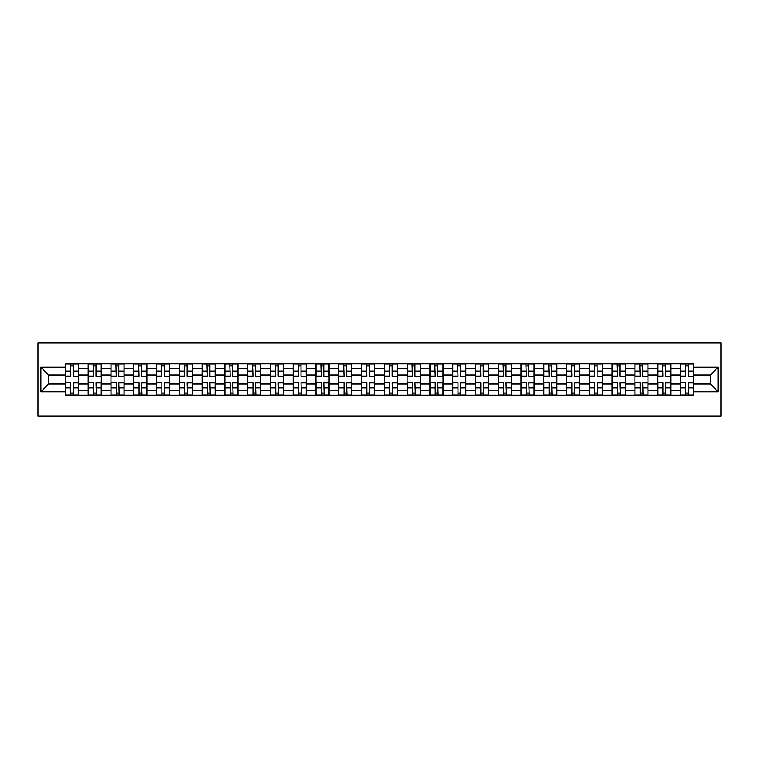 <?xml version="1.0" encoding="UTF-8"?>
<svg xmlns="http://www.w3.org/2000/svg" width="759" height="759" viewBox="0 0 759 759"><rect width="100%" height="100%" fill="white"/><g stroke="black" fill="none" stroke-linecap="round" stroke-linejoin="round"><path stroke-width="1.14" d="M37.95 416.008L721.05 416.008L721.05 342.992L37.95 342.992L37.95 416.008M88.186 395.202L88.186 368.257L78.547 368.257L78.547 395.202M78.547 368.257L78.547 363.798M88.186 368.257L88.186 363.798M101.326 363.798L101.326 395.202M110.966 395.202L110.966 363.798M124.106 363.798L124.106 395.202M133.745 395.202L133.745 363.798M146.885 363.798L146.885 395.202M156.525 395.202L156.525 363.798M169.665 363.798L169.665 395.202M179.304 395.202L179.304 363.798M192.444 363.798L192.444 395.202M202.084 395.202L202.084 363.798M215.224 363.798L215.224 395.202M224.863 395.202L224.863 363.798M238.003 363.798L238.003 395.202M247.643 395.202L247.643 363.798M260.783 363.798L260.783 395.202M270.422 395.202L270.422 363.798M283.562 363.798L283.562 395.202M293.202 395.202L293.202 363.798M306.342 363.798L306.342 395.202M315.981 395.202L315.981 363.798M329.121 363.798L329.121 395.202M338.761 395.202L338.761 363.798M351.901 363.798L351.901 395.202M361.54 395.202L361.54 363.798M374.68 363.798L374.68 395.202M384.32 395.202L384.32 363.798M397.46 363.798L397.46 395.202M407.099 395.202L407.099 363.798M420.239 363.798L420.239 395.202M429.879 395.202L429.879 363.798M443.019 363.798L443.019 395.202M452.658 395.202L452.658 363.798M465.798 363.798L465.798 395.202M475.438 395.202L475.438 363.798M488.578 363.798L488.578 395.202M498.217 395.202L498.217 363.798M511.357 363.798L511.357 395.202M520.997 395.202L520.997 363.798M534.137 363.798L534.137 395.202M543.776 395.202L543.776 363.798M556.916 363.798L556.916 395.202M566.556 395.202L566.556 363.798M579.696 363.798L579.696 395.202M589.335 395.202L589.335 363.798M602.475 363.798L602.475 395.202M612.115 395.202L612.115 363.798M625.255 363.798L625.255 395.202M634.894 395.202L634.894 363.798M648.034 363.798L648.034 395.202M657.673 395.202L657.673 363.798M670.814 363.798L670.814 395.202M680.453 395.202L680.453 363.798M680.453 384.026L670.814 384.026M657.673 384.026L648.034 384.026M634.894 384.026L625.255 384.026M612.115 384.026L602.475 384.026M589.335 384.026L579.696 384.026M566.556 384.026L556.916 384.026M543.776 384.026L534.137 384.026M520.997 384.026L511.357 384.026M498.217 384.026L488.578 384.026M475.438 384.026L465.798 384.026M452.658 384.026L443.019 384.026M429.879 384.026L420.239 384.026M407.099 384.026L397.46 384.026M384.32 384.026L374.68 384.026M361.54 384.026L351.901 384.026M338.761 384.026L329.121 384.026M315.981 384.026L306.342 384.026M293.202 384.026L283.562 384.026M270.422 384.026L260.783 384.026M247.643 384.026L238.003 384.026M224.863 384.026L215.224 384.026M202.084 384.026L192.444 384.026M179.304 384.026L169.665 384.026M156.525 384.026L146.885 384.026M133.745 384.026L124.106 384.026M110.966 384.026L101.326 384.026M88.186 384.026L78.547 384.026M680.453 374.974L670.814 374.974M657.673 374.974L648.034 374.974M634.894 374.974L625.255 374.974M612.115 374.974L602.475 374.974M589.335 374.974L579.696 374.974M566.556 374.974L556.916 374.974M543.776 374.974L534.137 374.974M520.997 374.974L511.357 374.974M498.217 374.974L488.578 374.974M475.438 374.974L465.798 374.974M452.658 374.974L443.019 374.974M429.879 374.974L420.239 374.974M407.099 374.974L397.46 374.974M384.32 374.974L374.68 374.974M361.54 374.974L351.901 374.974M338.761 374.974L329.121 374.974M315.981 374.974L306.342 374.974M293.202 374.974L283.562 374.974M270.422 374.974L260.783 374.974M247.643 374.974L238.003 374.974M224.863 374.974L215.224 374.974M202.084 374.974L192.444 374.974M179.304 374.974L169.665 374.974M156.525 374.974L146.885 374.974M133.745 374.974L124.106 374.974M110.966 374.974L101.326 374.974M88.186 374.974L78.547 374.974M48.614 384.026L65.407 384.026L65.407 374.974L48.614 374.974L48.614 384.026L40.872 391.767L40.872 367.233L65.407 367.233L65.407 374.974M693.593 374.974L693.593 384.026L710.386 384.026L710.386 374.974L693.593 374.974L693.593 363.798L65.407 363.798L65.407 367.233M693.593 367.233L718.128 367.233L718.128 391.767L693.593 391.767L693.593 384.026M65.407 384.026L65.407 395.202L693.593 395.202L693.593 391.767M65.407 391.767L40.872 391.767M73.215 393.01L70.729 393.01M70.729 365.99L73.215 365.99M95.995 393.01L93.509 393.01M93.509 365.99L95.995 365.99M118.774 393.01L116.288 393.01M116.288 365.99L118.774 365.99M141.553 393.01L139.068 393.01M139.068 365.99L141.553 365.99M164.333 393.01L161.847 393.01M161.847 365.99L164.333 365.99M187.112 393.01L184.627 393.01M184.627 365.99L187.112 365.99M209.892 393.01L207.406 393.01M207.406 365.99L209.892 365.99M232.671 393.01L230.195 393.01M230.195 365.99L232.671 365.99M255.451 393.01L252.975 393.01M252.975 365.99L255.451 365.99M278.23 393.01L275.754 393.01M275.754 365.99L278.23 365.99M301.01 393.01L298.534 393.01M298.534 365.99L301.01 365.99M323.789 393.01L321.313 393.01M321.313 365.99L323.789 365.99M346.569 393.01L344.093 393.01M344.093 365.99L346.569 365.99M369.348 393.01L366.872 393.01M366.872 365.99L369.348 365.99M392.128 393.01L389.652 393.01M389.652 365.99L392.128 365.99M414.907 393.01L412.431 393.01M412.431 365.99L414.907 365.99M437.687 393.01L435.211 393.01M435.211 365.99L437.687 365.99M460.466 393.01L457.99 393.01M457.99 365.99L460.466 365.99M483.246 393.01L480.77 393.01M480.77 365.99L483.246 365.99M506.025 393.01L503.549 393.01M503.549 365.99L506.025 365.99M528.805 393.01L526.329 393.01M526.329 365.99L528.805 365.99M551.594 393.01L549.108 393.01M549.108 365.99L551.594 365.99M574.373 393.01L571.888 393.01M571.888 365.99L574.373 365.99M597.153 393.01L594.667 393.01M594.667 365.99L597.153 365.99M619.932 393.01L617.446 393.01M617.446 365.99L619.932 365.99M642.712 393.01L640.226 393.01M640.226 365.99L642.712 365.99M665.491 393.01L663.005 393.01M663.005 365.99L665.491 365.99M688.271 393.01L685.785 393.01M685.785 365.99L688.271 365.99M40.872 367.233L48.614 374.974M710.386 384.026L718.128 391.767M710.386 374.974L718.128 367.233M73.215 376.056L78.471 376.36L73.215 376.36L73.215 363.95L78.471 363.95L75.549 363.95M78.471 376.056L78.471 363.95M70.729 365.847L73.215 365.847M68.395 363.95L65.473 363.95L65.473 376.36L70.729 376.36L70.293 363.95M65.473 363.95L73.651 363.95M70.729 382.944L65.473 382.64L70.729 382.64L70.729 395.05L65.473 395.05L68.395 395.05M65.473 382.944L65.473 395.05M73.215 393.153L70.729 393.153M75.549 395.05L78.471 395.05L78.471 382.64L73.215 382.64L73.651 395.05M78.471 395.05L70.293 395.05M95.995 376.056L101.251 376.36L95.995 376.36L95.995 363.95L101.251 363.95L98.328 363.95M101.251 376.056L101.251 363.95M93.509 365.847L95.995 365.847M91.175 363.95L88.253 363.95L88.253 376.36L93.509 376.36L93.072 363.95M88.253 363.95L96.431 363.95M118.774 376.056L124.03 376.36L118.774 376.36L118.774 363.95L124.03 363.95L121.108 363.95M124.03 376.056L124.03 363.95M116.288 365.847L118.774 365.847M113.954 363.95L111.032 363.95L111.032 376.36L116.288 376.36L115.852 363.95M111.032 363.95L119.21 363.95M93.509 382.944L88.253 382.64L93.509 382.64L93.509 395.05L88.253 395.05L91.175 395.05M88.253 382.944L88.253 395.05M95.995 393.153L93.509 393.153M98.328 395.05L101.251 395.05L101.251 382.64L95.995 382.64L96.431 395.05M101.251 395.05L93.072 395.05M116.288 382.944L111.032 382.64L116.288 382.64L116.288 395.05L111.032 395.05L113.954 395.05M111.032 382.944L111.032 395.05M118.774 393.153L116.288 393.153M121.108 395.05L124.03 395.05L124.03 382.64L118.774 382.64L119.21 395.05M124.03 395.05L115.852 395.05M141.553 376.056L146.81 376.36L141.553 376.36L141.553 363.95L146.81 363.95L143.887 363.95M146.81 376.056L146.81 363.95M139.068 365.847L141.553 365.847M136.734 363.95L133.812 363.95L133.812 376.36L139.068 376.36L138.631 363.95M133.812 363.95L141.99 363.95M164.333 376.056L169.589 376.36L164.333 376.36L164.333 363.95L169.589 363.95L166.667 363.95M169.589 376.056L169.589 363.95M161.847 365.847L164.333 365.847M159.513 363.95L156.591 363.95L156.591 376.36L161.847 376.36L161.411 363.95M156.591 363.95L164.769 363.95M187.112 376.056L192.369 376.36L187.112 376.36L187.112 363.95L192.369 363.95L189.446 363.95M192.369 376.056L192.369 363.95M184.627 365.847L187.112 365.847M182.293 363.95L179.371 363.95L179.371 376.36L184.627 376.36L184.19 363.95M179.371 363.95L187.549 363.95M139.068 382.944L133.812 382.64L139.068 382.64L139.068 395.05L133.812 395.05L136.734 395.05M133.812 382.944L133.812 395.05M141.553 393.153L139.068 393.153M143.887 395.05L146.81 395.05L146.81 382.64L141.553 382.64L141.99 395.05M146.81 395.05L138.631 395.05M161.847 382.944L156.591 382.64L161.847 382.64L161.847 395.05L156.591 395.05L159.513 395.05M156.591 382.944L156.591 395.05M164.333 393.153L161.847 393.153M166.667 395.05L169.589 395.05L169.589 382.64L164.333 382.64L164.769 395.05M169.589 395.05L161.411 395.05M184.627 382.944L179.371 382.64L184.627 382.64L184.627 395.05L179.371 395.05L182.293 395.05M179.371 382.944L179.371 395.05M187.112 393.153L184.627 393.153M189.446 395.05L192.369 395.05L192.369 382.64L187.112 382.64L187.549 395.05M192.369 395.05L184.19 395.05M209.892 376.056L215.148 376.36L209.892 376.36L209.892 363.95L215.148 363.95L212.226 363.95M215.148 376.056L215.148 363.95M207.406 365.847L209.892 365.847M205.072 363.95L202.15 363.95L202.15 376.36L207.406 376.36L206.97 363.95M202.15 363.95L210.328 363.95M207.406 382.944L202.15 382.64L207.406 382.64L207.406 395.05L202.15 395.05L205.072 395.05M202.15 382.944L202.15 395.05M209.892 393.153L207.406 393.153M212.226 395.05L215.148 395.05L215.148 382.64L209.892 382.64L210.328 395.05M215.148 395.05L206.97 395.05M232.671 376.056L237.928 376.36L232.671 376.36L232.671 363.95L237.928 363.95L235.005 363.95M237.928 376.056L237.928 363.95M230.195 365.847L232.671 365.847M227.852 363.95L224.93 363.95L224.93 376.36L230.195 376.36L229.749 363.95M224.93 363.95L233.108 363.95M230.195 382.944L224.93 382.64L230.195 382.64L230.195 395.05L224.93 395.05L227.852 395.05M224.93 382.944L224.93 395.05M232.671 393.153L230.195 393.153M235.005 395.05L237.928 395.05L237.928 382.64L232.671 382.64L233.108 395.05M237.928 395.05L229.749 395.05M255.451 376.056L260.707 376.36L255.451 376.36L255.451 363.95L260.707 363.95L257.785 363.95M260.707 376.056L260.707 363.95M252.975 365.847L255.451 365.847M250.631 363.95L247.709 363.95L247.709 376.36L252.975 376.36L252.529 363.95M247.709 363.95L255.887 363.95M252.975 382.944L247.709 382.64L252.975 382.64L252.975 395.05L247.709 395.05L250.631 395.05M247.709 382.944L247.709 395.05M255.451 393.153L252.975 393.153M257.785 395.05L260.707 395.05L260.707 382.64L255.451 382.64L255.887 395.05M260.707 395.05L252.529 395.05M278.23 376.056L283.486 376.36L278.23 376.36L278.23 363.95L283.486 363.95L280.564 363.95M283.486 376.056L283.486 363.95M275.754 365.847L278.23 365.847M273.411 363.95L270.489 363.95L270.489 376.36L275.754 376.36L275.308 363.95M270.489 363.95L278.667 363.95M275.754 382.944L270.489 382.64L275.754 382.64L275.754 395.05L270.489 395.05L273.411 395.05M270.489 382.944L270.489 395.05M278.23 393.153L275.754 393.153M280.564 395.05L283.486 395.05L283.486 382.64L278.23 382.64L278.667 395.05M283.486 395.05L275.308 395.05M301.01 376.056L306.266 376.36L301.01 376.36L301.01 363.95L306.266 363.95L303.344 363.95M306.266 376.056L306.266 363.95M298.534 365.847L301.01 365.847M296.19 363.95L293.278 363.95L293.278 376.36L298.534 376.36L298.088 363.95M293.278 363.95L301.446 363.95M323.789 376.056L329.045 376.36L323.789 376.36L323.789 363.95L329.045 363.95L326.133 363.95M329.045 376.056L329.045 363.95M321.313 365.847L323.789 365.847M318.97 363.95L316.057 363.95L316.057 376.36L321.313 376.36L320.867 363.95M316.057 363.95L324.226 363.95M346.569 376.056L351.825 376.36L346.569 376.36L346.569 363.95L351.825 363.95L348.912 363.95M351.825 376.056L351.825 363.95M344.093 365.847L346.569 365.847M341.749 363.95L338.837 363.95L338.837 376.36L344.093 376.36L343.647 363.95M338.837 363.95L347.005 363.95M369.348 376.056L374.604 376.36L369.348 376.36L369.348 363.95L374.604 363.95L371.692 363.95M374.604 376.056L374.604 363.95M366.872 365.847L369.348 365.847M364.529 363.95L361.616 363.95L361.616 376.36L366.872 376.36L366.426 363.95M361.616 363.95L369.785 363.95M392.128 376.056L397.384 376.36L392.128 376.36L392.128 363.95L397.384 363.95L394.471 363.95M397.384 376.056L397.384 363.95M389.652 365.847L392.128 365.847M387.308 363.95L384.396 363.95L384.396 376.36L389.652 376.36L389.215 363.95M384.396 363.95L392.574 363.95M414.907 376.056L420.163 376.36L414.907 376.36L414.907 363.95L420.163 363.95L417.251 363.95M420.163 376.056L420.163 363.95M412.431 365.847L414.907 365.847M410.088 363.95L407.175 363.95L407.175 376.36L412.431 376.36L411.995 363.95M407.175 363.95L415.353 363.95M298.534 382.944L293.278 382.64L298.534 382.64L298.534 395.05L293.278 395.05L296.19 395.05M293.278 382.944L293.278 395.05M301.01 393.153L298.534 393.153M303.344 395.05L306.266 395.05L306.266 382.64L301.01 382.64L301.446 395.05M306.266 395.05L298.088 395.05M321.313 382.944L316.057 382.64L321.313 382.64L321.313 395.05L316.057 395.05L318.97 395.05M316.057 382.944L316.057 395.05M323.789 393.153L321.313 393.153M326.133 395.05L329.045 395.05L329.045 382.64L323.789 382.64L324.226 395.05M329.045 395.05L320.867 395.05M344.093 382.944L338.837 382.64L344.093 382.64L344.093 395.05L338.837 395.05L341.749 395.05M338.837 382.944L338.837 395.05M346.569 393.153L344.093 393.153M348.912 395.05L351.825 395.05L351.825 382.64L346.569 382.64L347.005 395.05M351.825 395.05L343.647 395.05M366.872 382.944L361.616 382.64L366.872 382.64L366.872 395.05L361.616 395.05L364.529 395.05M361.616 382.944L361.616 395.05M369.348 393.153L366.872 393.153M371.692 395.05L374.604 395.05L374.604 382.64L369.348 382.64L369.785 395.05M374.604 395.05L366.426 395.05M389.652 382.944L384.396 382.64L389.652 382.64L389.652 395.05L384.396 395.05L387.308 395.05M384.396 382.944L384.396 395.05M392.128 393.153L389.652 393.153M394.471 395.05L397.384 395.05L397.384 382.64L392.128 382.64L392.574 395.05M397.384 395.05L389.215 395.05M412.431 382.944L407.175 382.64L412.431 382.64L412.431 395.05L407.175 395.05L410.088 395.05M407.175 382.944L407.175 395.05M414.907 393.153L412.431 393.153M417.251 395.05L420.163 395.05L420.163 382.64L414.907 382.64L415.353 395.05M420.163 395.05L411.995 395.05M437.687 376.056L442.943 376.36L437.687 376.36L437.687 363.95L442.943 363.95L440.03 363.95M442.943 376.056L442.943 363.95M435.211 365.847L437.687 365.847M432.867 363.95L429.955 363.95L429.955 376.36L435.211 376.36L434.774 363.95M429.955 363.95L438.133 363.95M435.211 382.944L429.955 382.64L435.211 382.64L435.211 395.05L429.955 395.05L432.867 395.05M429.955 382.944L429.955 395.05M437.687 393.153L435.211 393.153M440.03 395.05L442.943 395.05L442.943 382.64L437.687 382.64L438.133 395.05M442.943 395.05L434.774 395.05M460.466 376.056L465.722 376.36L460.466 376.36L460.466 363.95L465.722 363.95L462.81 363.95M465.722 376.056L465.722 363.95M457.99 365.847L460.466 365.847M455.656 363.95L452.734 363.95L452.734 376.36L457.99 376.36L457.554 363.95M452.734 363.95L460.912 363.95M457.99 382.944L452.734 382.64L457.99 382.64L457.99 395.05L452.734 395.05L455.656 395.05M452.734 382.944L452.734 395.05M460.466 393.153L457.99 393.153M462.81 395.05L465.722 395.05L465.722 382.64L460.466 382.64L460.912 395.05M465.722 395.05L457.554 395.05M483.246 376.056L488.511 376.36L483.246 376.36L483.246 363.95L488.511 363.95L485.589 363.95M488.511 376.056L488.511 363.95M480.77 365.847L483.246 365.847M478.436 363.95L475.513 363.95L475.513 376.36L480.77 376.36L480.333 363.95M475.513 363.95L483.692 363.95M480.77 382.944L475.513 382.64L480.77 382.64L480.77 395.05L475.513 395.05L478.436 395.05M475.513 382.944L475.513 395.05M483.246 393.153L480.77 393.153M485.589 395.05L488.511 395.05L488.511 382.64L483.246 382.64L483.692 395.05M488.511 395.05L480.333 395.05M506.025 376.056L511.291 376.36L506.025 376.36L506.025 363.95L511.291 363.95L508.369 363.95M511.291 376.056L511.291 363.95M503.549 365.847L506.025 365.847M501.215 363.95L498.293 363.95L498.293 376.36L503.549 376.36L503.113 363.95M498.293 363.95L506.471 363.95M503.549 382.944L498.293 382.64L503.549 382.64L503.549 395.05L498.293 395.05L501.215 395.05M498.293 382.944L498.293 395.05M506.025 393.153L503.549 393.153M508.369 395.05L511.291 395.05L511.291 382.64L506.025 382.64L506.471 395.05M511.291 395.05L503.113 395.05M528.805 376.056L534.07 376.36L528.805 376.36L528.805 363.95L534.07 363.95L531.148 363.95M534.07 376.056L534.07 363.95M526.329 365.847L528.805 365.847M523.995 363.95L521.072 363.95L521.072 376.36L526.329 376.36L525.892 363.95M521.072 363.95L529.251 363.95M526.329 382.944L521.072 382.64L526.329 382.64L526.329 395.05L521.072 395.05L523.995 395.05M521.072 382.944L521.072 395.05M528.805 393.153L526.329 393.153M531.148 395.05L534.07 395.05L534.07 382.64L528.805 382.64L529.251 395.05M534.07 395.05L525.892 395.05M551.594 376.056L556.85 376.36L551.594 376.36L551.594 363.95L556.85 363.95L553.928 363.95M556.85 376.056L556.85 363.95M549.108 365.847L551.594 365.847M546.774 363.95L543.852 363.95L543.852 376.36L549.108 376.36L548.672 363.95M543.852 363.95L552.03 363.95M549.108 382.944L543.852 382.64L549.108 382.64L549.108 395.05L543.852 395.05L546.774 395.05M543.852 382.944L543.852 395.05M551.594 393.153L549.108 393.153M553.928 395.05L556.85 395.05L556.85 382.64L551.594 382.64L552.03 395.05M556.85 395.05L548.672 395.05M574.373 376.056L579.629 376.36L574.373 376.36L574.373 363.95L579.629 363.95L576.707 363.95M579.629 376.056L579.629 363.95M571.888 365.847L574.373 365.847M569.554 363.95L566.631 363.95L566.631 376.36L571.888 376.36L571.451 363.95M566.631 363.95L574.81 363.95M571.888 382.944L566.631 382.64L571.888 382.64L571.888 395.05L566.631 395.05L569.554 395.05M566.631 382.944L566.631 395.05M574.373 393.153L571.888 393.153M576.707 395.05L579.629 395.05L579.629 382.64L574.373 382.64L574.81 395.05M579.629 395.05L571.451 395.05M597.153 376.056L602.409 376.36L597.153 376.36L597.153 363.95L602.409 363.95L599.487 363.95M602.409 376.056L602.409 363.95M594.667 365.847L597.153 365.847M592.333 363.95L589.411 363.95L589.411 376.36L594.667 376.36L594.231 363.95M589.411 363.95L597.589 363.95M594.667 382.944L589.411 382.64L594.667 382.64L594.667 395.05L589.411 395.05L592.333 395.05M589.411 382.944L589.411 395.05M597.153 393.153L594.667 393.153M599.487 395.05L602.409 395.05L602.409 382.64L597.153 382.64L597.589 395.05M602.409 395.05L594.231 395.05M619.932 376.056L625.188 376.36L619.932 376.36L619.932 363.95L625.188 363.95L622.266 363.95M625.188 376.056L625.188 363.95M617.446 365.847L619.932 365.847M615.113 363.95L612.19 363.95L612.19 376.36L617.446 376.36L617.01 363.95M612.19 363.95L620.369 363.95M617.446 382.944L612.19 382.64L617.446 382.64L617.446 395.05L612.19 395.05L615.113 395.05M612.19 382.944L612.19 395.05M619.932 393.153L617.446 393.153M622.266 395.05L625.188 395.05L625.188 382.64L619.932 382.64L620.369 395.05M625.188 395.05L617.01 395.05M642.712 376.056L647.968 376.36L642.712 376.36L642.712 363.95L647.968 363.95L645.046 363.95M647.968 376.056L647.968 363.95M640.226 365.847L642.712 365.847M637.892 363.95L634.97 363.95L634.97 376.36L640.226 376.36L639.79 363.95M634.97 363.95L643.148 363.95M640.226 382.944L634.97 382.64L640.226 382.64L640.226 395.05L634.97 395.05L637.892 395.05M634.97 382.944L634.97 395.05M642.712 393.153L640.226 393.153M645.046 395.05L647.968 395.05L647.968 382.64L642.712 382.64L643.148 395.05M647.968 395.05L639.79 395.05M665.491 376.056L670.747 376.36L665.491 376.36L665.491 363.95L670.747 363.95L667.825 363.95M670.747 376.056L670.747 363.95M663.005 365.847L665.491 365.847M660.672 363.95L657.749 363.95L657.749 376.36L663.005 376.36L662.569 363.95M657.749 363.95L665.928 363.95M663.005 382.944L657.749 382.64L663.005 382.64L663.005 395.05L657.749 395.05L660.672 395.05M657.749 382.944L657.749 395.05M665.491 393.153L663.005 393.153M667.825 395.05L670.747 395.05L670.747 382.64L665.491 382.64L665.928 395.05M670.747 395.05L662.569 395.05M688.271 376.056L693.527 376.36L688.271 376.36L688.271 363.95L693.527 363.95L690.605 363.95M693.527 376.056L693.527 363.95M685.785 365.847L688.271 365.847M683.451 363.95L680.529 363.95L680.529 376.36L685.785 376.36L685.349 363.95M680.529 363.95L688.707 363.95M685.785 382.944L680.529 382.64L685.785 382.64L685.785 395.05L680.529 395.05L683.451 395.05M680.529 382.944L680.529 395.05M688.271 393.153L685.785 393.153M690.605 395.05L693.527 395.05L693.527 382.64L688.271 382.64L688.707 395.05M693.527 395.05L685.349 395.05M657.673 368.257L648.034 368.257M634.894 368.257L625.255 368.257M612.115 368.257L602.475 368.257M589.335 368.257L579.696 368.257M566.556 368.257L556.916 368.257M543.776 368.257L534.137 368.257M520.997 368.257L511.357 368.257M498.217 368.257L488.578 368.257M475.438 368.257L465.798 368.257M452.658 368.257L443.019 368.257M429.879 368.257L420.239 368.257M407.099 368.257L397.46 368.257M384.32 368.257L374.68 368.257M361.54 368.257L351.901 368.257M338.761 368.257L329.121 368.257M315.981 368.257L306.342 368.257M293.202 368.257L283.562 368.257M270.422 368.257L260.783 368.257M247.643 368.257L238.003 368.257M224.863 368.257L215.224 368.257M202.084 368.257L192.444 368.257M179.304 368.257L169.665 368.257M156.525 368.257L146.885 368.257M133.745 368.257L124.106 368.257M110.966 368.257L101.326 368.257M680.453 368.257L670.814 368.257M657.673 390.743L648.034 390.743M634.894 390.743L625.255 390.743M612.115 390.743L602.475 390.743M589.335 390.743L579.696 390.743M566.556 390.743L556.916 390.743M543.776 390.743L534.137 390.743M520.997 390.743L511.357 390.743M498.217 390.743L488.578 390.743M475.438 390.743L465.798 390.743M452.658 390.743L443.019 390.743M429.879 390.743L420.239 390.743M407.099 390.743L397.46 390.743M384.32 390.743L374.68 390.743M361.54 390.743L351.901 390.743M338.761 390.743L329.121 390.743M315.981 390.743L306.342 390.743M293.202 390.743L283.562 390.743M270.422 390.743L260.783 390.743M247.643 390.743L238.003 390.743M224.863 390.743L215.224 390.743M202.084 390.743L192.444 390.743M179.304 390.743L169.665 390.743M156.525 390.743L146.885 390.743M133.745 390.743L124.106 390.743M110.966 390.743L101.326 390.743M88.186 390.743L78.547 390.743M680.453 390.743L670.814 390.743M73.215 371.123L78.471 371.123M65.473 376.056L70.729 376.056M65.473 371.123L70.729 371.123M70.729 387.877L65.473 387.877M78.471 382.944L73.215 382.944M78.471 387.877L73.215 387.877M95.995 371.123L101.251 371.123M88.253 376.056L93.509 376.056M88.253 371.123L93.509 371.123M118.774 371.123L124.03 371.123M111.032 376.056L116.288 376.056M111.032 371.123L116.288 371.123M93.509 387.877L88.253 387.877M101.251 382.944L95.995 382.944M101.251 387.877L95.995 387.877M116.288 387.877L111.032 387.877M124.03 382.944L118.774 382.944M124.03 387.877L118.774 387.877M141.553 371.123L146.81 371.123M133.812 376.056L139.068 376.056M133.812 371.123L139.068 371.123M164.333 371.123L169.589 371.123M156.591 376.056L161.847 376.056M156.591 371.123L161.847 371.123M187.112 371.123L192.369 371.123M179.371 376.056L184.627 376.056M179.371 371.123L184.627 371.123M139.068 387.877L133.812 387.877M146.81 382.944L141.553 382.944M146.81 387.877L141.553 387.877M161.847 387.877L156.591 387.877M169.589 382.944L164.333 382.944M169.589 387.877L164.333 387.877M184.627 387.877L179.371 387.877M192.369 382.944L187.112 382.944M192.369 387.877L187.112 387.877M209.892 371.123L215.148 371.123M202.15 376.056L207.406 376.056M202.15 371.123L207.406 371.123M207.406 387.877L202.15 387.877M215.148 382.944L209.892 382.944M215.148 387.877L209.892 387.877M232.671 371.123L237.928 371.123M224.93 376.056L230.195 376.056M224.93 371.123L230.195 371.123M230.195 387.877L224.93 387.877M237.928 382.944L232.671 382.944M237.928 387.877L232.671 387.877M255.451 371.123L260.707 371.123M247.709 376.056L252.975 376.056M247.709 371.123L252.975 371.123M252.975 387.877L247.709 387.877M260.707 382.944L255.451 382.944M260.707 387.877L255.451 387.877M278.23 371.123L283.486 371.123M270.489 376.056L275.754 376.056M270.489 371.123L275.754 371.123M275.754 387.877L270.489 387.877M283.486 382.944L278.23 382.944M283.486 387.877L278.23 387.877M301.01 371.123L306.266 371.123M293.278 376.056L298.534 376.056M293.278 371.123L298.534 371.123M323.789 371.123L329.045 371.123M316.057 376.056L321.313 376.056M316.057 371.123L321.313 371.123M346.569 371.123L351.825 371.123M338.837 376.056L344.093 376.056M338.837 371.123L344.093 371.123M369.348 371.123L374.604 371.123M361.616 376.056L366.872 376.056M361.616 371.123L366.872 371.123M392.128 371.123L397.384 371.123M384.396 376.056L389.652 376.056M384.396 371.123L389.652 371.123M414.907 371.123L420.163 371.123M407.175 376.056L412.431 376.056M407.175 371.123L412.431 371.123M298.534 387.877L293.278 387.877M306.266 382.944L301.01 382.944M306.266 387.877L301.01 387.877M321.313 387.877L316.057 387.877M329.045 382.944L323.789 382.944M329.045 387.877L323.789 387.877M344.093 387.877L338.837 387.877M351.825 382.944L346.569 382.944M351.825 387.877L346.569 387.877M366.872 387.877L361.616 387.877M374.604 382.944L369.348 382.944M374.604 387.877L369.348 387.877M389.652 387.877L384.396 387.877M397.384 382.944L392.128 382.944M397.384 387.877L392.128 387.877M412.431 387.877L407.175 387.877M420.163 382.944L414.907 382.944M420.163 387.877L414.907 387.877M437.687 371.123L442.943 371.123M429.955 376.056L435.211 376.056M429.955 371.123L435.211 371.123M435.211 387.877L429.955 387.877M442.943 382.944L437.687 382.944M442.943 387.877L437.687 387.877M460.466 371.123L465.722 371.123M452.734 376.056L457.99 376.056M452.734 371.123L457.99 371.123M457.99 387.877L452.734 387.877M465.722 382.944L460.466 382.944M465.722 387.877L460.466 387.877M483.246 371.123L488.511 371.123M475.513 376.056L480.77 376.056M475.513 371.123L480.77 371.123M480.77 387.877L475.513 387.877M488.511 382.944L483.246 382.944M488.511 387.877L483.246 387.877M506.025 371.123L511.291 371.123M498.293 376.056L503.549 376.056M498.293 371.123L503.549 371.123M503.549 387.877L498.293 387.877M511.291 382.944L506.025 382.944M511.291 387.877L506.025 387.877M528.805 371.123L534.07 371.123M521.072 376.056L526.329 376.056M521.072 371.123L526.329 371.123M526.329 387.877L521.072 387.877M534.07 382.944L528.805 382.944M534.07 387.877L528.805 387.877M551.594 371.123L556.85 371.123M543.852 376.056L549.108 376.056M543.852 371.123L549.108 371.123M549.108 387.877L543.852 387.877M556.85 382.944L551.594 382.944M556.85 387.877L551.594 387.877M574.373 371.123L579.629 371.123M566.631 376.056L571.888 376.056M566.631 371.123L571.888 371.123M571.888 387.877L566.631 387.877M579.629 382.944L574.373 382.944M579.629 387.877L574.373 387.877M597.153 371.123L602.409 371.123M589.411 376.056L594.667 376.056M589.411 371.123L594.667 371.123M594.667 387.877L589.411 387.877M602.409 382.944L597.153 382.944M602.409 387.877L597.153 387.877M619.932 371.123L625.188 371.123M612.19 376.056L617.446 376.056M612.19 371.123L617.446 371.123M617.446 387.877L612.19 387.877M625.188 382.944L619.932 382.944M625.188 387.877L619.932 387.877M642.712 371.123L647.968 371.123M634.97 376.056L640.226 376.056M634.97 371.123L640.226 371.123M640.226 387.877L634.97 387.877M647.968 382.944L642.712 382.944M647.968 387.877L642.712 387.877M665.491 371.123L670.747 371.123M657.749 376.056L663.005 376.056M657.749 371.123L663.005 371.123M663.005 387.877L657.749 387.877M670.747 382.944L665.491 382.944M670.747 387.877L665.491 387.877M688.271 371.123L693.527 371.123M680.529 376.056L685.785 376.056M680.529 371.123L685.785 371.123M685.785 387.877L680.529 387.877M693.527 382.944L688.271 382.944M693.527 387.877L688.271 387.877"/></g></svg>
